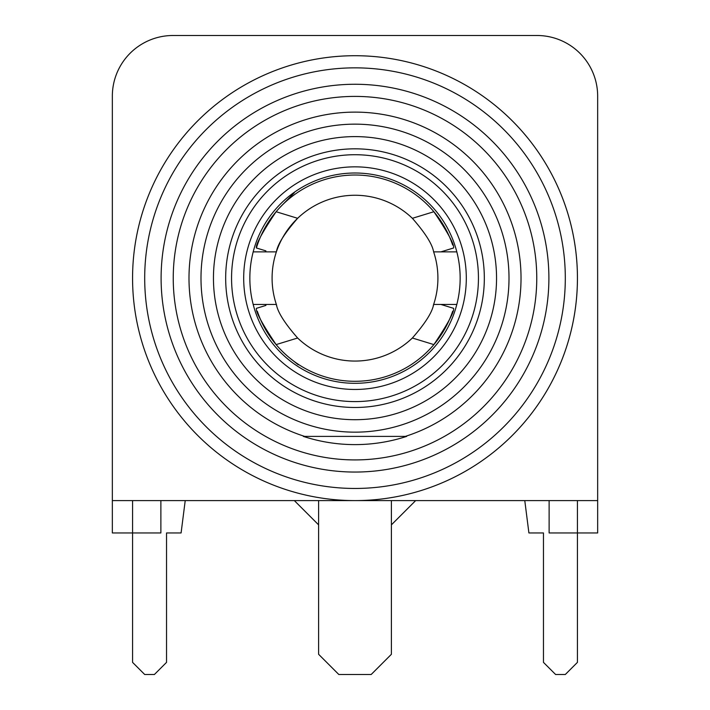<?xml version="1.0" encoding="UTF-8"?>
<svg xmlns="http://www.w3.org/2000/svg" width="710" height="710" viewBox="0 0 710 710"><rect width="100%" height="100%" fill="white"/><g stroke="black" fill="none" stroke-linecap="round" stroke-linejoin="round"><path stroke-width="1.06" d="M406.67 436.393A166.459 166.459 0 0 1 303.33 436.393L406.67 436.393M160.877 500.594L160.877 532.953L132.566 532.953L132.566 662.368L144.698 674.5L154.398 674.5L166.539 662.368L166.539 532.953L181.094 532.953L185.221 500.594M132.566 278.16A222.434 222.434 0 0 0 466.222 470.792A222.434 222.434 0 0 0 466.222 85.519A222.434 222.434 0 0 0 132.566 278.16A222.434 222.434 0 0 1 355 55.717A222.434 222.434 0 0 1 577.434 278.16A222.434 222.434 0 0 1 355 500.594L597.66 500.594L597.66 532.953L577.434 532.953L577.434 662.368L565.302 674.5L555.602 674.5L543.461 662.368L543.461 532.953L528.906 532.953L524.779 500.594M265.62 251.873A93.17 93.17 0 0 1 265.913 250.887L256.39 247.976A103.127 103.127 0 0 1 276.119 211.722C262.167 232.569 255.591 244.648 256.39 247.976M452.669 245.039A103.127 103.127 0 0 0 276.119 211.722L297.632 218.307A82.91 82.91 0 0 1 412.368 218.307C425.201 232.942 432.283 244.133 433.632 251.873A82.91 82.91 0 0 1 433.632 304.448L456.814 304.448M444.087 250.887A93.17 93.17 0 0 1 444.38 251.873M257.331 311.273A103.127 103.127 0 0 0 276.119 344.598C262.167 323.751 255.591 311.663 256.39 308.344L265.913 305.424A93.17 93.17 0 0 1 265.62 304.448M444.38 304.448A93.17 93.17 0 0 1 444.087 305.424M433.322 305.362A82.91 82.91 0 0 0 433.632 304.448C432.283 312.187 425.201 323.37 412.368 338.013A82.91 82.91 0 0 1 297.632 338.013L276.119 344.598A103.127 103.127 0 0 0 452.669 311.273M253.186 304.448L276.367 304.448A82.91 82.91 0 0 1 276.367 251.873L253.186 251.873M456.814 251.873L433.632 251.873M249.849 278.16A105.151 105.151 0 0 1 407.575 187.094A105.151 105.151 0 0 1 407.575 369.227A105.151 105.151 0 0 1 249.849 278.16M412.368 338.013L433.881 344.598C447.832 323.751 454.409 311.663 453.61 308.344L440.883 304.448M297.632 338.013C284.799 323.37 277.716 312.187 276.367 304.448A82.91 82.91 0 0 0 276.678 305.353M391.396 500.594L391.396 654.283L371.179 674.5L338.821 674.5L318.604 654.283L318.604 500.594M298.298 364.771L289.529 357.84M440.883 251.873L453.61 247.976C454.409 244.648 447.832 232.569 433.881 211.722L412.368 218.307M276.367 251.873C277.716 244.133 284.799 232.942 297.632 218.307A82.91 82.91 0 0 0 276.367 251.873M318.604 524.859L294.339 500.594M415.661 500.594L391.396 524.859M279.846 207.533L294.339 192.694M549.123 500.594L549.123 532.953L577.434 532.953L577.434 662.368M132.566 500.594L132.566 532.953L112.34 532.953L112.34 500.594L112.34 532.953M597.66 532.953L597.66 96.161A60.661 60.661 0 0 0 536.991 35.5L173.009 35.5A60.661 60.661 0 0 0 112.34 96.161L112.34 500.594L355 500.594M536.76 278.16A181.76 181.76 0 0 1 355 459.92A181.76 181.76 0 0 1 173.24 278.16A181.76 181.76 0 0 1 355 96.4A181.76 181.76 0 0 1 536.76 278.16M405.339 436.393A166.051 166.051 0 0 0 372.013 112.988A166.051 166.051 0 0 0 304.661 436.393M509.008 278.16A154.008 154.008 0 0 1 355 432.159A154.008 154.008 0 0 1 200.992 278.16A154.008 154.008 0 0 1 355 124.152A154.008 154.008 0 0 1 509.008 278.16M577.434 500.594L577.434 532.953M243.69 278.16A111.31 111.31 0 0 1 410.655 181.76A111.31 111.31 0 0 1 410.655 374.552A111.31 111.31 0 0 1 243.69 278.16M231.558 278.16A123.442 123.442 0 0 0 355 401.594A123.442 123.442 0 0 0 478.442 278.16A123.442 123.442 0 0 0 355 154.718A123.442 123.442 0 0 0 231.558 278.16M484.327 278.16A129.326 129.326 0 0 1 355 407.487A129.326 129.326 0 0 1 225.673 278.16A129.326 129.326 0 0 1 355 148.825A129.326 129.326 0 0 1 484.327 278.16M355 419.708A141.547 141.547 0 0 0 496.547 278.16A141.547 141.547 0 0 0 355 136.604A141.547 141.547 0 0 0 213.453 278.16A141.547 141.547 0 0 0 355 419.708M144.698 278.16A210.302 210.302 0 0 1 460.151 96.028A210.302 210.302 0 0 1 460.151 460.284A210.302 210.302 0 0 1 144.698 278.16M548.892 278.16A193.892 193.892 0 0 0 258.049 110.245A193.892 193.892 0 0 0 258.049 446.075A193.892 193.892 0 0 0 548.892 278.16"/></g></svg>

